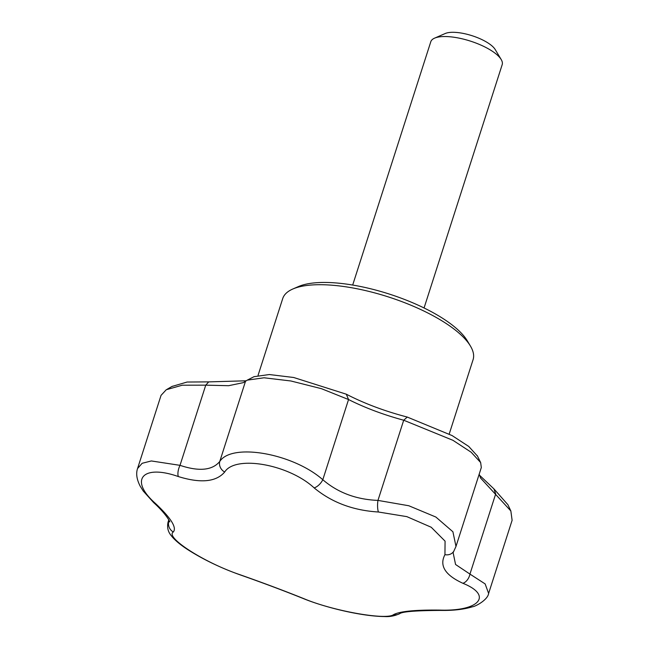 <?xml version="1.0" encoding="UTF-8"?>
<svg xmlns="http://www.w3.org/2000/svg" width="649" height="649" viewBox="0 0 649 649"><rect width="100%" height="100%" fill="white"/><g stroke="black" fill="none" stroke-linecap="round" stroke-linejoin="round"><path stroke-width="0.97" d="M449.222 434.003L473.08 359.684A99.97 33.862 -162.2 0 0 470.428 346.031L467.239 340.709A94.973 32.166 -162.2 0 0 389.173 294.021A94.973 32.166 -162.2 0 0 298.516 286.534L292.829 289.008A99.97 33.862 -162.2 0 0 282.721 298.564L258.091 375.268M470.428 346.031A99.97 33.862 -162.2 0 0 388.248 296.885A99.97 33.862 -162.2 0 0 292.829 289.008M424.065 307.967L502.188 64.649A37.488 12.696 -162.2 0 0 501.19 59.521A37.488 12.696 -162.2 0 0 470.379 41.098A37.488 12.696 -162.2 0 0 434.595 38.145A37.488 12.696 -162.2 0 0 430.798 41.723L352.683 285.049M501.19 59.521L495.211 49.543A28.118 9.524 -162.2 0 0 472.099 35.719A28.118 9.524 -162.2 0 0 445.263 33.505L434.595 38.145M462.891 583.289C445.117 575.144 439.138 565.604 444.946 554.668L445.076 541.144L431.22 527.248L406.858 516.636L378.424 512.004C353.17 510.479 331.744 502.44 314.157 487.902C288.683 464.278 235.271 454.852 224.668 472.042C216.125 481.964 200.679 483.473 178.337 476.561C142.415 463.873 128.753 479.903 155.362 503.373C171.02 518.121 176.999 527.661 173.307 531.993C164.676 537.242 204.419 562.715 239.822 574.657C262.959 582.786 284.384 590.817 304.097 598.759C333.213 611.025 386.617 620.476 393.586 614.611C400.011 611.293 415.457 609.792 439.917 610.101C479.481 611.431 493.143 595.417 462.891 583.289A9.37 6.044 -66.7 0 0 469.949 574.089L485.136 583.913L488.624 593.437C487.764 599.952 475.401 606.555 472.488 606.766C463.865 609.435 453.262 610.652 440.671 610.417A9.37 3.002 91 0 1 439.917 610.101M239.822 574.657A9.37 3.496 109.3 0 0 240.26 574.909C221.066 568.053 203.802 559.771 188.453 550.076C181.509 545.631 176.187 541.339 172.48 537.194C170.752 534.881 166.241 530.931 168.05 522.202L168.951 520.766A9.37 9.135 48 0 0 173.307 531.993M155.362 503.373A9.37 5.095 -47.2 0 1 153.643 502.594L143.242 491.042L140.192 486.182C136.72 479.416 135.836 473.535 137.564 468.513L142.139 463.297L151.339 460.952L180.008 465.341C199.073 471.685 212.328 470.395 219.768 461.463C231.782 442.577 293.145 453.473 322.804 479.716C337.813 492.64 356.196 499.535 377.961 500.403L408.805 505.749L435.868 517.042L452.913 531.774L455.987 546.434L481.315 467.548L480.658 462.559L471.182 452.239L452.945 440.314L403.702 420.228C383.397 414.719 365.006 407.823 348.545 399.541L321.458 388.686L290.882 380.979L264.054 377.783L247.253 380.144L243.391 382.626L228.635 385.701L205.749 385.157L208.718 381.888L246.174 380.793M253.986 376.696L269.327 374.538L293.705 377.499L346.298 394.194C364.389 403.548 384.711 411.166 407.272 417.064L452.069 435.56L468.74 446.439L477.502 456.109M479.392 475.1L493.889 488.851L507.899 504.703L510.852 510.974L480.658 478.126L479.181 474.192M171.969 386.463L187.123 382.034L208.718 381.888M407.272 417.064L403.702 420.228L377.961 500.403A9.37 2.555 92.3 0 0 378.424 512.004M444.946 554.668A9.37 8.194 31.1 0 0 453.821 551.179L455.987 546.434M453.821 551.179L453.124 552.672L455.566 564.492L469.949 574.089L495.69 493.905L493.889 488.851M346.298 394.194L348.545 399.541L322.804 479.716A9.37 4.713 130.9 0 1 314.157 487.902M245.509 381.288L219.768 461.463A9.37 8.121 37.3 0 0 224.668 472.042M393.586 614.611A9.37 9.07 59.1 0 0 399.906 613.548L399.889 613.556C402.745 611.609 416.334 610.555 440.671 610.417M137.564 468.513L161.049 395.363L166.266 389.724L182.272 385.198L205.749 385.157L180.008 465.341A9.37 3.951 108.2 0 0 178.337 476.561M304.097 598.759A9.37 5.663 112 0 1 303.27 598.54C324.589 607.31 361.168 616.315 384.443 616.55C389.741 616.907 394.9 615.909 399.922 613.54M488.624 593.437L512.11 520.295L510.852 510.974M240.26 574.909C262.95 582.883 283.954 590.76 303.27 598.54M153.643 502.594C167.896 515.476 170.817 523.808 169.543 521.545M172.35 386.244L167.02 389.319M254.23 376.574L247.253 380.144M480.674 478.118L480.301 477.421M477.323 455.736L480.633 462.567M168.797 519.865L168.05 522.202"/></g></svg>
